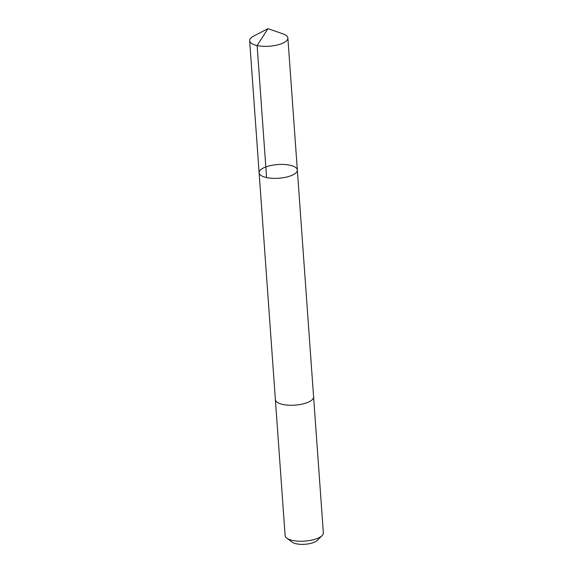 <?xml version="1.0" encoding="UTF-8"?>
<svg xmlns="http://www.w3.org/2000/svg" width="573" height="573" viewBox="0 0 573 573"><rect width="100%" height="100%" fill="white"/><g stroke="black" fill="none" stroke-linecap="round" stroke-linejoin="round"><path stroke-width="0.86" d="M313.589 396.76A19.16 6.869 175.9 0 1 313.603 396.91A19.16 6.869 175.9 0 1 305.531 403.206A19.16 6.869 175.9 0 1 285.927 404.961A19.16 6.869 175.9 0 1 275.384 399.646L259.118 172.767A19.16 6.869 -4.1 0 0 278.722 178.246A19.16 6.869 -4.1 0 0 297.337 170.031A19.16 6.869 -4.1 0 0 286.794 164.709A19.16 6.869 -4.1 0 0 267.183 166.471A19.16 6.869 -4.1 0 0 259.118 172.767A19.16 6.869 -4.1 0 0 278.722 178.246A19.16 6.869 -4.1 0 0 297.337 170.031L287.875 38.004A19.16 6.869 175.9 0 1 279.81 44.3A19.16 6.869 175.9 0 1 260.199 46.062A19.16 6.869 175.9 0 1 249.649 40.74A19.16 6.869 175.9 0 1 253.746 36.049L267.992 28.65L257.119 45.554L266.581 177.58M267.992 28.65L283.155 33.943A19.16 6.869 175.9 0 1 287.875 38.004M297.337 170.031L313.596 396.91A19.16 6.869 175.9 0 1 305.538 403.206A19.16 6.869 175.9 0 1 285.92 404.968A19.16 6.869 175.9 0 1 275.377 399.646A19.16 6.869 175.9 0 1 275.369 399.496M313.603 396.91L323.351 532.883A19.16 6.869 175.9 0 1 322.076 535.619A19.16 6.869 175.9 0 1 315.286 539.179A19.16 6.869 175.9 0 1 286.779 538.147A19.16 6.869 175.9 0 1 285.125 535.626L275.377 399.646M322.076 535.619L317.292 540.375A13.63 4.885 175.9 0 1 312.464 542.91A13.63 4.885 175.9 0 1 292.187 542.173L286.779 538.147M259.118 172.767L249.649 40.74"/></g></svg>

